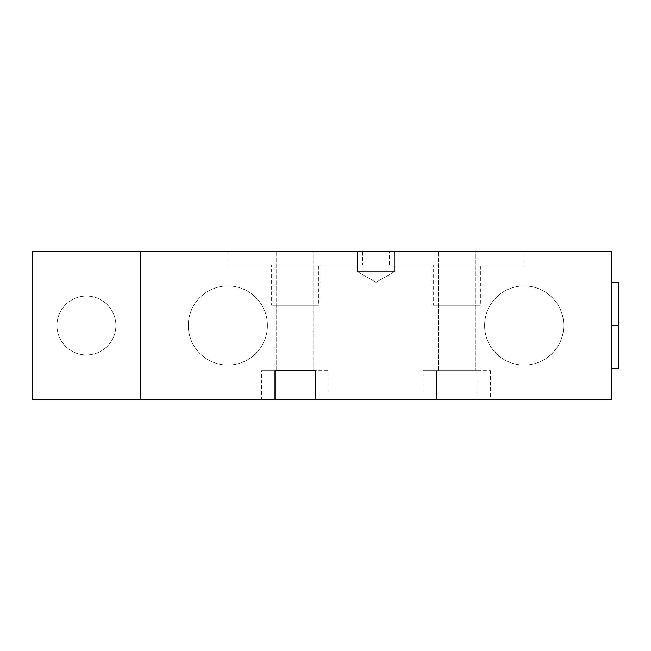 <?xml version="1.0" encoding="UTF-8"?>
<svg xmlns="http://www.w3.org/2000/svg" width="651" height="651" viewBox="0 0 651 651"><rect width="100%" height="100%" fill="white"/><g stroke="black" fill="none" stroke-linecap="round" stroke-linejoin="round"><path stroke-width="0.49" stroke-dasharray="3.25 2.44" d="M32.55 251.424L611.712 251.424L611.712 399.576L477.028 399.576L611.712 399.576L611.712 251.424L140.299 251.424L140.299 399.576L490.496 399.576L477.028 399.576L477.028 370.622L436.618 370.622L436.618 399.576L140.299 399.576L140.299 251.424L32.55 251.424L32.55 399.576L140.299 399.576L140.299 251.424L140.299 399.576L140.299 251.424L140.299 399.576L32.55 399.576L32.55 251.424M276.675 251.424L313.717 251.424L276.675 251.424L313.717 251.424L313.717 370.622L276.675 370.622L276.675 251.424L276.675 370.622L313.717 370.622L313.717 251.424L276.675 251.424M438.302 251.424L475.344 251.424L438.302 251.424L475.344 251.424L475.344 370.622L438.302 370.622L475.344 370.622L438.302 370.622L438.302 251.424L438.302 370.622L475.344 370.622L475.344 251.424L438.302 251.424M389.477 251.424L524.169 251.424L389.477 251.424L524.169 251.424L524.169 264.892L389.477 264.892L389.477 251.424L389.477 264.892L524.169 264.892L524.169 251.424L389.477 251.424M227.85 251.424L362.542 251.424L227.85 251.424L362.542 251.424L362.542 264.892L227.85 264.892L227.85 251.424L227.85 264.892L362.542 264.892L362.542 251.424L227.85 251.424M357.489 251.424L394.53 251.424L357.489 251.424L394.53 251.424L394.53 271.622L357.489 271.622L357.489 251.424L357.489 271.622L394.53 271.622L394.53 251.424L357.489 251.424M261.523 370.622L328.869 370.622L261.523 370.622L274.991 370.622L261.523 370.622L261.523 399.576L274.991 399.576L261.523 399.576M313.717 370.622L276.675 370.622L313.717 370.622M315.401 399.576L328.869 399.576L315.401 399.576M86.428 296.034A29.466 29.466 0 0 1 115.886 325.5A29.466 29.466 0 0 1 86.428 354.966A29.466 29.466 0 0 1 56.962 325.5A29.466 29.466 0 0 1 86.428 296.034A29.466 29.466 0 0 1 115.886 325.5A29.466 29.466 0 0 1 86.428 354.966A29.466 29.466 0 0 0 115.886 325.5A29.466 29.466 0 0 0 86.428 296.034A29.466 29.466 0 0 0 56.962 325.5A29.466 29.466 0 0 0 86.428 354.966A29.466 29.466 0 0 1 56.962 325.5A29.466 29.466 0 0 1 86.428 296.034A29.466 29.466 0 0 0 56.962 325.5A29.466 29.466 0 0 0 86.428 354.966A29.466 29.466 0 0 0 115.886 325.5A29.466 29.466 0 0 0 86.428 296.034M484.604 325.5A39.565 39.565 0 0 0 524.169 365.065A39.565 39.565 0 0 0 563.733 325.5A39.565 39.565 0 0 0 524.169 285.935A39.565 39.565 0 0 0 484.604 325.5A39.565 39.565 0 0 0 524.169 365.065A39.565 39.565 0 0 0 563.733 325.5A39.565 39.565 0 0 1 524.169 365.065A39.565 39.565 0 0 1 484.604 325.5A39.565 39.565 0 0 1 524.169 285.935A39.565 39.565 0 0 1 563.733 325.5A39.565 39.565 0 0 0 524.169 285.935A39.565 39.565 0 0 0 484.604 325.5A39.565 39.565 0 0 0 524.169 365.065A39.565 39.565 0 0 0 563.733 325.5A39.565 39.565 0 0 0 524.169 285.935A39.565 39.565 0 0 0 484.604 325.5M188.285 325.5A39.565 39.565 0 0 0 227.85 365.065A39.565 39.565 0 0 0 267.415 325.5A39.565 39.565 0 0 0 227.85 285.935A39.565 39.565 0 0 0 188.285 325.5A39.565 39.565 0 0 0 227.85 365.065A39.565 39.565 0 0 0 267.415 325.5A39.565 39.565 0 0 1 227.85 365.065A39.565 39.565 0 0 1 188.285 325.5A39.565 39.565 0 0 1 227.85 285.935A39.565 39.565 0 0 1 267.415 325.5A39.565 39.565 0 0 0 227.85 285.935A39.565 39.565 0 0 0 188.285 325.5A39.565 39.565 0 0 0 227.85 365.065A39.565 39.565 0 0 0 267.415 325.5A39.565 39.565 0 0 0 227.85 285.935A39.565 39.565 0 0 0 188.285 325.5M477.028 370.622L423.15 370.622L490.496 370.622L477.028 370.622L477.028 399.576L490.496 399.576L423.15 399.576L436.618 399.576L436.618 370.622L423.15 370.622L477.028 370.622M611.712 325.5L611.712 368.621L611.712 282.379L611.712 368.621L611.712 282.379L611.712 325.5L618.45 325.5L611.712 325.5M618.45 368.621L618.45 282.379M618.45 325.5L618.45 368.621L618.45 325.5M389.477 264.892L524.169 264.892L389.477 264.892M433.249 264.892L480.389 264.892L433.249 264.892L480.389 264.892L480.389 305.295L433.249 305.295L433.249 264.892L433.249 305.295L480.389 305.295L480.389 264.892L433.249 264.892M433.249 305.295L480.389 305.295L433.249 305.295M227.85 264.892L362.542 264.892L227.85 264.892M271.622 264.892L318.762 264.892L271.622 264.892L318.762 264.892L318.762 305.295L271.622 305.295L271.622 264.892L271.622 305.295L318.762 305.295L318.762 264.892L271.622 264.892M271.622 305.295L318.762 305.295L271.622 305.295M394.53 271.622L357.489 271.622L376.009 282.314L394.53 271.622L376.009 282.314L357.489 271.622L394.53 271.622M328.869 370.622L328.869 399.576M423.15 370.622L423.15 399.576M490.496 370.622L490.496 399.576"/><path stroke-width="0.98" d="M140.299 251.424L32.55 251.424L32.55 399.576L32.55 251.424L140.299 251.424L140.299 399.576L274.991 399.576L274.991 370.622L315.401 370.622L315.401 399.576L611.712 399.576L611.712 251.424L140.299 251.424L611.712 251.424L611.712 399.576L315.401 399.576L315.401 370.622L274.991 370.622L274.991 399.576L315.401 399.576L32.55 399.576L140.299 399.576L140.299 251.424M611.712 282.379L618.45 282.379L618.45 325.5L611.712 325.5L618.45 325.5L618.45 368.621L611.712 368.621M618.45 325.5L618.45 282.379L618.45 325.5"/></g></svg>
